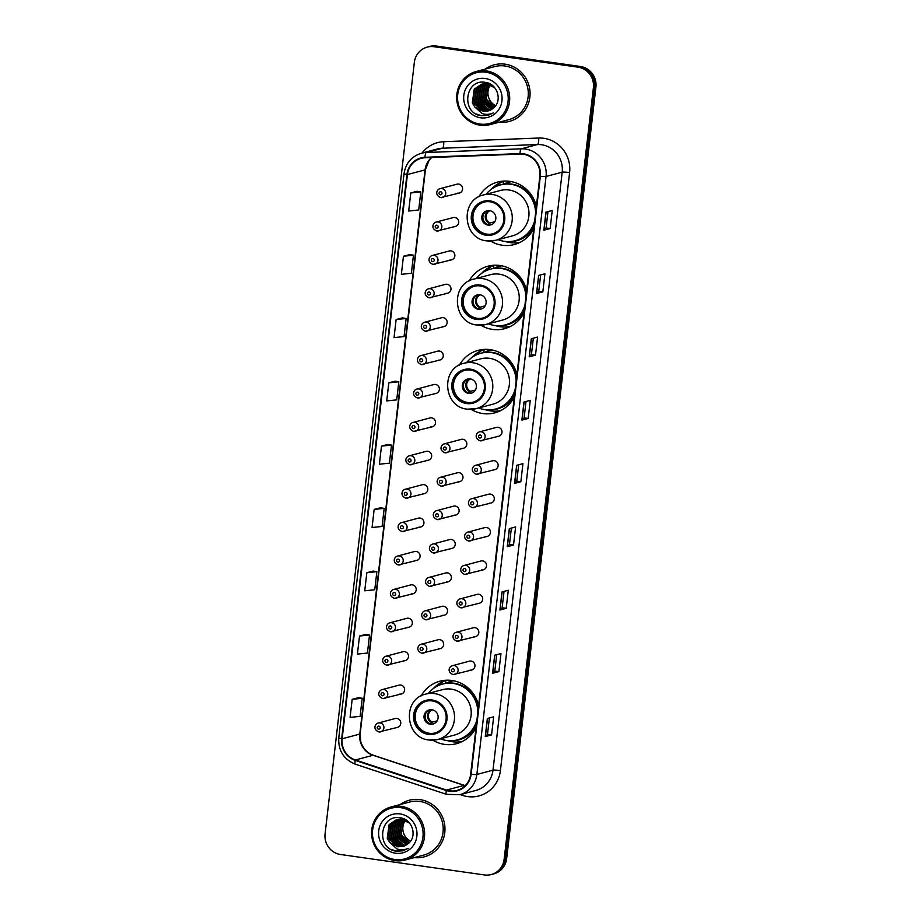 <?xml version="1.0" encoding="UTF-8"?>
<svg xmlns="http://www.w3.org/2000/svg" width="921" height="921" viewBox="0 0 921 921"><rect width="100%" height="100%" fill="white"/><g stroke="black" fill="none" stroke-linecap="round" stroke-linejoin="round"><path stroke-width="1.38" d="M478.609 705.498A32.327 31.153 -104.9 0 0 451.935 680.481A32.327 31.153 -104.9 0 0 439.95 681.183A32.327 31.153 -104.9 0 0 421.116 695.931M432.87 740.208A32.327 31.153 -104.9 0 0 444.544 744.375A32.327 31.153 -104.9 0 0 456.54 743.673A32.327 31.153 -104.9 0 0 476.053 727.625M446.098 680.216A32.327 31.153 -104.9 0 0 444.716 680.964M516.888 374.663A32.327 31.153 -104.9 0 0 490.214 349.646A32.327 31.153 -104.9 0 0 478.229 350.36A32.327 31.153 -104.9 0 0 459.395 365.096M471.149 409.385A32.327 31.153 -104.9 0 0 482.823 413.552A32.327 31.153 -104.9 0 0 494.819 412.85A32.327 31.153 -104.9 0 0 514.332 396.801M484.377 349.393A32.327 31.153 -104.9 0 0 482.995 350.13M526.628 290.518A32.327 31.153 -104.9 0 0 499.953 265.501A32.327 31.153 -104.9 0 0 487.957 266.204A32.327 31.153 -104.9 0 0 469.134 280.94M480.889 325.228A32.327 31.153 -104.9 0 0 492.562 329.396A32.327 31.153 -104.9 0 0 504.547 328.693A32.327 31.153 -104.9 0 0 524.072 312.645M494.117 265.236A32.327 31.153 -104.9 0 0 492.735 265.973M536.367 206.362A32.327 31.153 -104.9 0 0 509.693 181.345A32.327 31.153 -104.9 0 0 497.697 182.047A32.327 31.153 -104.9 0 0 478.874 196.795M490.628 241.072A32.327 31.153 -104.9 0 0 502.302 245.239A32.327 31.153 -104.9 0 0 514.286 244.537A32.327 31.153 -104.9 0 0 533.8 228.489M503.856 181.08A32.327 31.153 -104.9 0 0 502.475 181.817M453.788 226.52A4.57 4.409 -104.9 0 0 458.716 221.742A4.57 4.409 -104.9 0 0 453.144 217.586L436.278 222.053A4.57 4.409 75.1 0 1 441.861 226.221A4.57 4.409 75.1 0 1 436.934 230.998M449.932 259.918A4.57 4.409 -104.9 0 0 454.859 255.14A4.57 4.409 -104.9 0 0 449.275 250.984L432.421 255.451A4.57 4.409 75.1 0 1 438.005 259.618A4.57 4.409 75.1 0 1 433.066 264.396M446.063 293.315A4.57 4.409 -104.9 0 0 450.991 288.538A4.57 4.409 -104.9 0 0 445.407 284.37L428.553 288.849A4.57 4.409 75.1 0 1 434.136 293.016A4.57 4.409 75.1 0 1 429.209 297.794M442.195 326.713A4.57 4.409 -104.9 0 0 447.134 321.936A4.57 4.409 -104.9 0 0 441.55 317.768L424.685 322.246A4.57 4.409 75.1 0 1 430.268 326.414A4.57 4.409 75.1 0 1 425.341 331.192M438.338 360.111A4.57 4.409 -104.9 0 0 443.266 355.333A4.57 4.409 -104.9 0 0 437.682 351.166L420.828 355.644A4.57 4.409 75.1 0 1 426.411 359.812A4.57 4.409 75.1 0 1 421.473 364.589M434.47 393.509A4.57 4.409 -104.9 0 0 439.398 388.731A4.57 4.409 -104.9 0 0 433.814 384.564L416.96 389.042A4.57 4.409 75.1 0 1 422.543 393.198A4.57 4.409 75.1 0 1 417.616 397.987M430.602 426.907A4.57 4.409 -104.9 0 0 435.541 422.129A4.57 4.409 -104.9 0 0 429.957 417.961L413.103 422.44A4.57 4.409 75.1 0 1 418.675 426.596A4.57 4.409 75.1 0 1 413.748 431.373M426.745 460.304A4.57 4.409 -104.9 0 0 431.673 455.515A4.57 4.409 -104.9 0 0 426.089 451.359L409.235 455.837A4.57 4.409 75.1 0 1 414.818 459.993A4.57 4.409 75.1 0 1 409.88 464.771M422.877 493.702A4.57 4.409 -104.9 0 0 427.805 488.913A4.57 4.409 -104.9 0 0 422.232 484.757L405.367 489.224A4.57 4.409 75.1 0 1 410.95 493.391A4.57 4.409 75.1 0 1 406.023 498.169M419.009 527.088A4.57 4.409 -104.9 0 0 423.948 522.311A4.57 4.409 -104.9 0 0 418.364 518.155L401.51 522.621A4.57 4.409 75.1 0 1 407.082 526.789A4.57 4.409 75.1 0 1 402.155 531.567M415.152 560.486A4.57 4.409 -104.9 0 0 420.08 555.708A4.57 4.409 -104.9 0 0 414.496 551.541L397.642 556.019A4.57 4.409 75.1 0 1 403.225 560.187A4.57 4.409 75.1 0 1 398.286 564.964M411.284 593.884A4.57 4.409 -104.9 0 0 416.211 589.106A4.57 4.409 -104.9 0 0 410.639 584.939L393.774 589.417A4.57 4.409 75.1 0 1 399.357 593.585A4.57 4.409 75.1 0 1 394.43 598.362M407.416 627.282A4.57 4.409 -104.9 0 0 412.355 622.504A4.57 4.409 -104.9 0 0 406.771 618.336L389.917 622.815A4.57 4.409 75.1 0 1 395.489 626.982A4.57 4.409 75.1 0 1 390.562 631.76M403.559 660.679A4.57 4.409 -104.9 0 0 408.487 655.902A4.57 4.409 -104.9 0 0 402.903 651.734L386.049 656.213A4.57 4.409 75.1 0 1 391.632 660.369A4.57 4.409 75.1 0 1 386.705 665.158M399.691 694.077A4.57 4.409 -104.9 0 0 404.618 689.299A4.57 4.409 -104.9 0 0 399.046 685.132L382.18 689.61A4.57 4.409 75.1 0 1 387.764 693.766A4.57 4.409 75.1 0 1 382.837 698.555M395.834 727.475A4.57 4.409 -104.9 0 0 400.762 722.686A4.57 4.409 -104.9 0 0 395.178 718.53L378.324 723.008A4.57 4.409 75.1 0 1 383.907 727.164A4.57 4.409 75.1 0 1 378.968 731.942M457.656 193.134A4.57 4.409 -104.9 0 0 462.584 188.345A4.57 4.409 -104.9 0 0 457 184.188L440.146 188.655A4.57 4.409 75.1 0 1 445.729 192.823A4.57 4.409 75.1 0 1 440.802 197.601M461.905 448.32A4.57 4.409 -104.9 0 0 466.843 443.542A4.57 4.409 -104.9 0 0 461.26 439.375L444.406 443.853A4.57 4.409 75.1 0 1 449.978 448.02A4.57 4.409 75.1 0 1 445.05 452.798M458.048 481.718A4.57 4.409 -104.9 0 0 462.975 476.94A4.57 4.409 -104.9 0 0 457.392 472.772L440.537 477.251A4.57 4.409 75.1 0 1 446.121 481.418A4.57 4.409 75.1 0 1 441.182 486.196M454.18 515.115A4.57 4.409 -104.9 0 0 459.107 510.338A4.57 4.409 -104.9 0 0 453.535 506.17L436.669 510.648A4.57 4.409 75.1 0 1 442.253 514.816A4.57 4.409 75.1 0 1 437.325 519.594M450.311 548.513A4.57 4.409 -104.9 0 0 455.25 543.735A4.57 4.409 -104.9 0 0 449.667 539.568L432.812 544.046A4.57 4.409 75.1 0 1 438.384 548.202A4.57 4.409 75.1 0 1 433.457 552.991M446.455 581.911A4.57 4.409 -104.9 0 0 451.382 577.133A4.57 4.409 -104.9 0 0 445.799 572.966L428.944 577.444A4.57 4.409 75.1 0 1 434.528 581.6A4.57 4.409 75.1 0 1 429.6 586.389M442.587 615.309A4.57 4.409 -104.9 0 0 447.514 610.531A4.57 4.409 -104.9 0 0 441.942 606.363L425.076 610.842A4.57 4.409 75.1 0 1 430.66 614.998A4.57 4.409 75.1 0 1 425.732 619.775M438.73 648.706A4.57 4.409 -104.9 0 0 443.657 643.917A4.57 4.409 -104.9 0 0 438.074 639.761L421.219 644.24A4.57 4.409 75.1 0 1 426.791 648.396A4.57 4.409 75.1 0 1 421.864 653.173M497.075 436.347A4.57 4.409 -104.9 0 0 502.003 431.569A4.57 4.409 -104.9 0 0 496.431 427.402L479.565 431.88A4.57 4.409 75.1 0 1 485.148 436.036A4.57 4.409 75.1 0 1 480.221 440.825M493.207 469.745A4.57 4.409 -104.9 0 0 498.146 464.967A4.57 4.409 -104.9 0 0 492.562 460.799L475.708 465.278A4.57 4.409 75.1 0 1 481.28 469.434A4.57 4.409 75.1 0 1 476.353 474.223M489.35 503.142A4.57 4.409 -104.9 0 0 494.278 498.365A4.57 4.409 -104.9 0 0 488.694 494.197L471.84 498.675A4.57 4.409 75.1 0 1 477.423 502.831A4.57 4.409 75.1 0 1 472.485 507.609M485.482 536.54A4.57 4.409 -104.9 0 0 490.409 531.751A4.57 4.409 -104.9 0 0 484.837 527.595L467.972 532.073A4.57 4.409 75.1 0 1 473.555 536.229A4.57 4.409 75.1 0 1 468.628 541.007M481.614 569.926A4.57 4.409 -104.9 0 0 486.553 565.149A4.57 4.409 -104.9 0 0 480.969 560.993L464.115 565.459A4.57 4.409 75.1 0 1 469.687 569.627A4.57 4.409 75.1 0 1 464.76 574.405M477.757 603.324A4.57 4.409 -104.9 0 0 482.685 598.546A4.57 4.409 -104.9 0 0 477.101 594.39L460.247 598.857A4.57 4.409 75.1 0 1 465.83 603.025A4.57 4.409 75.1 0 1 460.903 607.802M473.889 636.722A4.57 4.409 -104.9 0 0 478.816 631.944A4.57 4.409 -104.9 0 0 473.244 627.777L456.379 632.255A4.57 4.409 75.1 0 1 461.962 636.423A4.57 4.409 75.1 0 1 457.035 641.2M470.032 670.12A4.57 4.409 -104.9 0 0 474.96 665.342A4.57 4.409 -104.9 0 0 469.376 661.174L452.522 665.653A4.57 4.409 75.1 0 1 458.105 669.82A4.57 4.409 75.1 0 1 453.167 674.598M503.914 184.154A29.587 28.505 75.1 0 1 510.372 181.518A29.587 28.505 75.1 0 1 510.545 181.472M501.738 265.801A29.276 28.217 -104.9 0 0 499.458 266.307A29.276 28.217 -104.9 0 0 494.197 268.299A29.587 28.505 75.1 0 1 500.644 265.674A29.587 28.505 75.1 0 1 500.805 265.628M491.998 349.957A29.276 28.217 -104.9 0 0 489.719 350.464A29.276 28.217 -104.9 0 0 484.458 352.455A29.587 28.505 75.1 0 1 490.905 349.83A29.587 28.505 75.1 0 1 491.077 349.784M453.719 680.792A29.276 28.217 -104.9 0 0 451.44 681.287A29.276 28.217 -104.9 0 0 446.178 683.29A29.587 28.505 75.1 0 1 452.625 680.654A29.587 28.505 75.1 0 1 452.798 680.619M491.261 874.547L493.783 873.879A18.293 17.637 -104.9 0 0 506.642 858.694L595.922 87.081A18.293 17.637 -104.9 0 0 580.46 66.496L436.519 46.05A18.293 17.637 -104.9 0 0 429.739 46.453L428.472 46.787A18.293 17.637 -104.9 0 1 435.265 46.384A18.293 17.637 -104.9 0 0 428.472 46.787L427.217 47.121A18.293 17.637 -104.9 0 0 414.358 62.306L325.078 833.919A18.293 17.637 -104.9 0 0 340.54 854.504L484.481 874.95A18.293 17.637 -104.9 0 0 491.261 874.547A18.293 17.637 -104.9 0 0 504.121 859.362L593.4 87.748A18.293 17.637 -104.9 0 0 577.939 67.164L433.998 46.718A18.293 17.637 -104.9 0 0 427.217 47.121M577.939 67.164L435.265 46.384L579.205 66.83A18.293 17.637 -104.9 0 1 594.667 87.414A18.293 17.637 -104.9 0 0 579.205 66.83L580.46 66.496M504.121 859.362L505.387 859.028L594.667 87.414L505.387 859.028A18.293 17.637 -104.9 0 1 492.528 874.213A18.293 17.637 -104.9 0 0 505.387 859.028L506.642 858.694M505.134 64.182A29.276 28.217 -104.9 0 0 494.278 64.815A29.276 28.217 -104.9 0 0 485.252 69.098A29.276 28.217 -104.9 0 1 494.278 64.815A29.276 28.217 -104.9 0 1 505.134 64.182A29.276 28.217 -104.9 0 1 529.989 91.455A29.276 28.217 -104.9 0 1 509.301 121.411A29.276 28.217 -104.9 0 0 529.989 91.455A29.276 28.217 -104.9 0 0 505.134 64.182M420.045 799.624A29.276 28.217 -104.9 0 0 409.177 800.257A29.276 28.217 -104.9 0 0 400.163 804.551A29.276 28.217 -104.9 0 1 409.177 800.257A29.276 28.217 -104.9 0 1 420.045 799.624A29.276 28.217 -104.9 0 1 444.901 826.897A29.276 28.217 -104.9 0 1 424.201 856.852A29.276 28.217 -104.9 0 0 444.901 826.897A29.276 28.217 -104.9 0 0 420.045 799.624M523.358 154.256A19.514 18.811 75.1 0 1 539.856 176.21L470.666 774.204A19.514 18.811 75.1 0 1 456.954 790.414A19.514 18.811 75.1 0 1 446.489 790.08L355.414 759.963A19.514 18.811 75.1 0 1 342.14 738.769L407.416 174.564A19.514 18.811 75.1 0 1 421.139 158.366A19.514 18.811 75.1 0 1 425.088 157.767L520.077 154.083A19.514 18.811 75.1 0 1 523.358 154.256M523.416 153.772A20.009 19.283 -104.9 0 0 520.054 153.6L425.065 157.284A20.009 19.283 -104.9 0 0 406.944 174.506L341.668 738.7A20.009 19.283 -104.9 0 0 355.276 760.424L446.351 790.54A20.009 19.283 -104.9 0 0 471.138 774.273L540.328 176.268A20.009 19.283 -104.9 0 0 523.416 153.772M489.385 717.966L487.497 734.359L485.252 736.593L491.561 734.923L493.656 716.837L487.347 718.507L485.252 736.593M487.497 734.348L491.561 734.923M498.883 671.628L494.819 671.052L492.585 673.297L498.883 671.628L500.978 653.542L494.669 655.211L492.585 673.297M506.205 608.332L502.141 607.756L499.907 610.001L506.205 608.332L508.3 590.246L501.991 591.915L499.907 610.001M513.527 545.036L509.463 544.461L507.229 546.706L513.527 545.036L515.622 526.95L509.325 528.619L507.229 546.706M547.972 211.6L546.084 227.982L543.851 230.227L550.148 228.558L552.243 210.472L545.934 212.141L543.851 230.227M546.084 227.971L550.148 228.558M542.826 291.853L538.762 291.266L536.517 293.523L542.826 291.853L544.921 273.767L538.612 275.437L536.517 293.523M535.504 355.149L531.44 354.562L529.195 356.818L535.504 355.149L537.588 337.063L531.29 338.732L529.195 356.818M526.006 401.487L524.107 417.881L521.873 420.114L528.182 418.445L530.266 400.359L523.968 402.028L521.873 420.114M524.107 417.869L528.182 418.445M520.849 481.741L516.785 481.165L514.551 483.41L520.849 481.741L522.944 463.654L516.646 465.324L514.551 483.41M499.343 122.159A29.276 28.217 -104.9 0 0 509.301 121.411A29.276 28.217 -104.9 0 1 499.343 122.159M414.243 857.601A29.276 28.217 -104.9 0 0 424.201 856.852A29.276 28.217 -104.9 0 1 414.243 857.601M373.132 571.066L366.834 572.724L364.739 590.798L374.755 589.762L376.85 571.676L373.074 571.066M365.81 634.373L359.512 636.02L357.417 654.094L367.433 653.058L369.528 634.972L365.752 634.362M358.488 697.669L352.19 699.315L350.095 717.401L360.111 716.354L362.195 698.268L358.43 697.658M395.097 381.179L388.8 382.825L386.716 400.911L396.721 399.875L398.816 381.789L395.04 381.167M402.431 317.883L396.122 319.529L394.038 337.616L404.054 336.568L406.138 318.493L402.362 317.872M409.753 254.587L403.456 256.234L401.36 274.32L411.376 273.272L413.46 255.198L409.695 254.576M417.075 191.292L410.778 192.938L408.682 211.024L418.698 209.976L420.793 191.89L417.017 191.28M380.454 507.77L374.156 509.417L372.061 527.503L382.077 526.467L384.172 508.38L380.396 507.77M381.478 446.121L379.383 464.207L389.399 463.171L391.494 445.085L387.718 444.475L381.478 446.121L391.494 445.085M516.785 481.176L518.684 464.783M531.429 354.585L533.328 338.191M538.762 291.289L540.65 274.895M509.463 544.472L511.362 528.078M502.141 607.768L504.04 591.374M494.819 671.064L496.707 654.67M388.8 382.825L398.816 381.789M396.122 319.529L406.138 318.493M403.456 256.234L413.46 255.198M410.778 192.938L420.793 191.89M374.156 509.417L384.172 508.38M366.834 572.724L376.85 571.676M359.512 636.02L369.528 634.972M352.19 699.315L362.195 698.268M490.49 84.905A13.792 13.285 -104.9 0 0 495.648 105.65M479.887 124.047A26.225 25.27 -104.9 0 0 508.047 101.701A26.225 25.27 -104.9 0 0 485.885 72.206A26.225 25.27 -104.9 0 0 457.725 94.552A26.225 25.27 -104.9 0 0 479.887 124.047M480.06 125.175A27.446 26.456 -104.9 0 0 490.237 124.577A27.446 26.456 -104.9 0 0 509.635 96.498A27.446 26.456 -104.9 0 0 486.334 70.917A27.446 26.456 -104.9 0 0 476.157 71.516A27.446 26.456 -104.9 0 0 456.758 99.595A27.446 26.456 -104.9 0 0 480.06 125.175M490.237 124.577L508.829 119.638A27.446 26.456 -104.9 0 0 528.228 91.559A27.446 26.456 -104.9 0 0 504.927 65.99A27.446 26.456 -104.9 0 0 494.738 66.588L476.157 71.516M494.427 107.124L486.323 99.157L488.234 85.434L489.109 84.387M493.506 107.987L484.331 99.687L486.242 85.964L487.957 84.087M493.737 107.78L484.826 99.549L486.737 85.837L488.245 84.145M492.62 108.736L482.328 100.216L484.239 86.493L486.841 83.88M492.839 108.563L482.823 100.078L484.734 86.367L487.117 83.926M491.71 109.392L480.325 100.746L482.236 87.035L485.735 83.776M491.941 109.231L480.831 100.608L482.731 86.896L486.012 83.799M490.766 109.944L488.66 109.806L478.321 101.275L480.232 87.564L484.665 83.765M491.008 109.818L489.155 109.668L478.828 101.149L480.739 87.426L484.93 83.765M489.811 110.405L486.656 110.336L476.318 101.805L478.229 88.094L483.617 83.834M490.053 110.301L487.151 110.209L476.825 101.678L478.736 87.956L483.87 83.811M488.821 110.785L484.653 110.865L474.327 102.335L476.238 88.623L482.581 83.984M489.074 110.704L485.16 110.739L474.822 102.208L476.733 88.485L482.834 83.938M474.799 107.009L482.88 111.337L487.992 111.038L493.414 108.056C502.739 100.953 497.432 83.892 485.781 82.453C465.312 78.078 460.627 112.166 480.325 115.597L487.992 115.378L493.265 112.938C489.65 114.607 485.931 114.803 482.109 113.513L474.799 107.009L472.323 102.876L474.234 89.153L481.568 84.214L486.806 83.88L494.727 87.771M488.061 111.027L483.157 111.268L472.818 102.738L474.729 89.026L481.821 84.145M485.16 78.481A19.894 19.168 -104.9 0 0 463.804 95.416A19.894 19.168 -104.9 0 0 480.601 117.784A19.894 19.168 -104.9 0 0 501.957 100.838A19.894 19.168 -104.9 0 0 485.16 78.481M488.061 115.367L481.545 115.712L476.18 113.939M489.914 201.78A16.474 15.876 -104.9 0 0 483.813 202.136A16.474 15.876 -104.9 0 0 472.162 218.991A16.474 15.876 -104.9 0 0 486.15 234.337A16.474 15.876 -104.9 0 0 492.263 233.98A16.474 15.876 -104.9 0 0 503.902 217.126A16.474 15.876 -104.9 0 0 489.914 201.78M484.204 202.044A16.474 15.876 -104.9 0 0 472.968 218.991A16.474 15.876 -104.9 0 0 486.933 234.13A16.474 15.876 -104.9 0 0 492.654 233.865M527.768 190.9A22.875 22.046 -104.9 0 0 524.187 189.116M498.146 239.679A28.85 27.803 -104.9 0 0 504.432 241.348A28.85 27.803 -104.9 0 0 515.127 240.715L515.921 240.508A28.85 27.803 -104.9 0 0 534.33 223.964M536.08 208.86A28.85 27.803 -104.9 0 0 511.811 184.108A28.85 27.803 -104.9 0 0 501.116 184.741L500.322 184.948A28.85 27.803 -104.9 0 0 486.092 194.273M515.127 240.715A28.85 27.803 -104.9 0 0 534.733 220.453M535.596 213.016A28.85 27.803 -104.9 0 0 511.028 184.315A28.85 27.803 -104.9 0 0 500.322 184.948M483.583 194.941C459.867 199.776 462.595 238.861 486.76 240.865L495.636 240.335L512.329 235.903A23.486 22.634 -104.9 0 0 528.93 211.876A23.486 22.634 -104.9 0 0 508.991 190.002A23.486 22.634 -104.9 0 0 500.287 190.509L483.583 194.941A23.486 22.634 75.1 0 1 492.298 194.435A23.486 22.634 75.1 0 1 512.226 216.308A23.486 22.634 75.1 0 1 495.636 240.335A23.486 22.634 75.1 0 1 486.921 240.853M511.466 181.644A29.276 28.217 -104.9 0 0 509.198 182.151A29.276 28.217 -104.9 0 0 503.937 184.154M489.661 210.621A7.322 7.057 -104.9 0 0 481.775 218.265A7.322 7.057 -104.9 0 0 490.697 224.92A7.322 7.057 -104.9 0 0 489.661 210.621M487.497 210.656A7.322 7.057 -104.9 0 0 491.238 224.759M520.169 242.292A31.717 30.566 75.1 0 1 510.084 242.591A31.717 30.566 75.1 0 1 505.145 241.452L505.053 241.429M491.227 189.323L491.296 189.254A31.717 30.566 75.1 0 1 501.012 182.208L503.534 181.541L503.223 184.269M495.049 186.963A29.242 28.183 -104.9 0 1 496.292 186.284L501.012 182.208M488.314 225.254L490.11 222.974L494.888 221.708M480.175 285.936A16.474 15.876 -104.9 0 0 474.073 286.293A16.474 15.876 -104.9 0 0 462.434 303.147A16.474 15.876 -104.9 0 0 476.41 318.493A16.474 15.876 -104.9 0 0 482.523 318.136A16.474 15.876 -104.9 0 0 494.163 301.282A16.474 15.876 -104.9 0 0 480.175 285.936M474.465 286.201A16.474 15.876 -104.9 0 0 463.24 303.147A16.474 15.876 -104.9 0 0 477.205 318.286A16.474 15.876 -104.9 0 0 482.915 318.021M518.028 275.057A22.875 22.046 -104.9 0 0 514.448 273.272M488.406 323.824A28.85 27.803 -104.9 0 0 494.692 325.504A28.85 27.803 -104.9 0 0 505.387 324.871L506.182 324.664A28.85 27.803 -104.9 0 0 524.59 308.121M526.34 293.016A28.85 27.803 -104.9 0 0 502.072 268.264A28.85 27.803 -104.9 0 0 491.377 268.886L490.582 269.105A28.85 27.803 -104.9 0 0 476.353 278.43M505.387 324.871A28.85 27.803 -104.9 0 0 525.005 304.598M525.856 297.161A28.85 27.803 -104.9 0 0 501.289 268.471A28.85 27.803 -104.9 0 0 490.582 269.105M473.843 279.098C450.127 283.933 452.856 323.018 477.02 325.009L485.897 324.491L502.601 320.059A23.486 22.634 -104.9 0 0 519.191 296.032A23.486 22.634 -104.9 0 0 499.263 274.159A23.486 22.634 -104.9 0 0 490.548 274.665L473.843 279.098A23.486 22.634 75.1 0 1 482.558 278.591A23.486 22.634 75.1 0 1 502.498 300.465A23.486 22.634 75.1 0 1 485.897 324.491A23.486 22.634 75.1 0 1 477.182 325.009M479.922 294.766A7.322 7.057 -104.9 0 0 472.036 302.422A7.322 7.057 -104.9 0 0 480.958 309.076A7.322 7.057 -104.9 0 0 479.922 294.766M477.769 294.812A7.322 7.057 -104.9 0 0 481.51 308.915M510.441 326.448A31.717 30.566 75.1 0 1 500.345 326.748A31.717 30.566 75.1 0 1 495.406 325.608L495.314 325.585M481.487 273.479L481.556 273.41A31.717 30.566 75.1 0 1 491.273 266.365L493.794 265.697L493.483 268.425M485.309 271.119A29.242 28.183 -104.9 0 1 486.553 270.429L491.273 266.365M478.575 309.41L480.371 307.13L485.16 305.864M470.447 370.092A16.474 15.876 -104.9 0 0 464.334 370.449A16.474 15.876 -104.9 0 0 452.695 387.304A16.474 15.876 -104.9 0 0 466.671 402.65A16.474 15.876 -104.9 0 0 472.784 402.281A16.474 15.876 -104.9 0 0 484.423 385.439A16.474 15.876 -104.9 0 0 470.447 370.092M464.725 370.346A16.474 15.876 -104.9 0 0 453.5 387.304A16.474 15.876 -104.9 0 0 467.465 402.431A16.474 15.876 -104.9 0 0 473.175 402.178M508.288 359.213A22.875 22.046 -104.9 0 0 504.708 357.429M478.667 407.98A28.85 27.803 -104.9 0 0 484.953 409.649A28.85 27.803 -104.9 0 0 495.659 409.028L496.442 408.82A28.85 27.803 -104.9 0 0 514.851 392.277M516.6 377.173A28.85 27.803 -104.9 0 0 492.344 352.421A28.85 27.803 -104.9 0 0 481.637 353.042L480.854 353.25A28.85 27.803 -104.9 0 0 466.613 362.586M495.659 409.028A28.85 27.803 -104.9 0 0 515.265 388.754M516.128 381.317A28.85 27.803 -104.9 0 0 491.549 352.628A28.85 27.803 -104.9 0 0 480.854 353.25M464.115 363.254C440.388 368.089 443.116 407.163 467.292 409.166L476.157 408.648L492.862 404.215A23.486 22.634 -104.9 0 0 509.463 380.189A23.486 22.634 -104.9 0 0 489.523 358.304A23.486 22.634 -104.9 0 0 480.808 358.822L464.115 363.254A23.486 22.634 75.1 0 1 472.818 362.736A23.486 22.634 75.1 0 1 492.758 384.621A23.486 22.634 75.1 0 1 476.157 408.648A23.486 22.634 75.1 0 1 467.454 409.154M470.182 378.922A7.322 7.057 -104.9 0 0 462.296 386.578A7.322 7.057 -104.9 0 0 471.23 393.232A7.322 7.057 -104.9 0 0 470.182 378.922M468.029 378.957A7.322 7.057 -104.9 0 0 471.771 393.06M500.702 410.605A31.717 30.566 75.1 0 1 490.617 410.893A31.717 30.566 75.1 0 1 485.678 409.764L485.586 409.73M471.748 357.636L471.817 357.567A31.717 30.566 75.1 0 1 481.545 350.521L484.066 349.842L483.744 352.57M475.57 355.276A29.242 28.183 -104.9 0 1 476.813 354.585L481.545 350.521M468.847 393.566L470.631 391.287L475.42 390.02M432.168 700.916A16.474 15.876 -104.9 0 0 426.055 701.284A16.474 15.876 -104.9 0 0 414.415 718.127A16.474 15.876 -104.9 0 0 428.403 733.473A16.474 15.876 -104.9 0 0 434.505 733.116A16.474 15.876 -104.9 0 0 446.144 716.262A16.474 15.876 -104.9 0 0 432.168 700.916M426.446 701.18A16.474 15.876 -104.9 0 0 415.221 718.127A16.474 15.876 -104.9 0 0 429.186 733.266A16.474 15.876 -104.9 0 0 434.896 733.001M470.009 690.036A22.875 22.046 -104.9 0 0 466.429 688.252M440.388 738.815A28.85 27.803 -104.9 0 0 446.673 740.484A28.85 27.803 -104.9 0 0 457.38 739.851L458.163 739.644A28.85 27.803 -104.9 0 0 476.583 723.1M478.321 708.007A28.85 27.803 -104.9 0 0 454.065 683.244A28.85 27.803 -104.9 0 0 443.358 683.877L442.575 684.084A28.85 27.803 -104.9 0 0 428.334 693.421M457.38 739.851A28.85 27.803 -104.9 0 0 476.986 719.589M477.849 712.152A28.85 27.803 -104.9 0 0 453.27 683.451A28.85 27.803 -104.9 0 0 442.575 684.084M425.836 694.077C402.109 698.924 404.849 737.997 429.013 740L437.878 739.471L454.583 735.039A23.486 22.634 -104.9 0 0 471.184 711.024A23.486 22.634 -104.9 0 0 451.244 689.138A23.486 22.634 -104.9 0 0 442.529 689.645L425.836 694.077A23.486 22.634 75.1 0 1 434.539 693.571A23.486 22.634 75.1 0 1 454.479 715.456A23.486 22.634 75.1 0 1 437.878 739.471A23.486 22.634 75.1 0 1 429.174 739.989M431.903 709.757A7.322 7.057 -104.9 0 0 424.017 717.401A7.322 7.057 -104.9 0 0 432.951 724.067A7.322 7.057 -104.9 0 0 431.903 709.757M429.75 709.792A7.322 7.057 -104.9 0 0 433.492 723.894M462.423 741.428A31.717 30.566 75.1 0 1 452.338 741.727A31.717 30.566 75.1 0 1 447.399 740.599L447.307 740.565M433.469 688.459L433.538 688.39A31.717 30.566 75.1 0 1 443.266 681.344L445.787 680.677L445.465 683.405M437.291 686.099A29.242 28.183 -104.9 0 1 438.534 685.42L443.266 681.344M430.568 724.401L432.352 722.11L437.141 720.844M405.401 820.358A13.792 13.285 -104.9 0 0 410.559 841.092M394.787 859.5A26.225 25.27 -104.9 0 0 422.946 837.154A26.225 25.27 -104.9 0 0 400.785 807.659A26.225 25.27 -104.9 0 0 372.625 830.005A26.225 25.27 -104.9 0 0 394.787 859.5M394.959 860.617A27.446 26.456 -104.9 0 0 405.148 860.018A27.446 26.456 -104.9 0 0 424.546 831.939A27.446 26.456 -104.9 0 0 401.245 806.37A27.446 26.456 -104.9 0 0 391.057 806.957A27.446 26.456 -104.9 0 0 371.658 835.048A27.446 26.456 -104.9 0 0 394.959 860.617M405.148 860.018L423.741 855.091A27.446 26.456 -104.9 0 0 443.139 827A27.446 26.456 -104.9 0 0 419.826 801.431A27.446 26.456 -104.9 0 0 409.649 802.03L391.057 806.957M409.327 842.577L401.234 834.599L403.145 820.876L404.02 819.84M408.417 843.429L399.23 835.128L401.142 821.417L402.868 819.529M408.648 843.222L399.737 834.99L401.648 821.279L403.156 819.598M407.519 844.177L397.227 835.658L399.138 821.946L401.74 819.333L409.638 823.213M407.75 844.004L397.734 835.531L399.645 821.808L402.017 819.368M406.61 844.833L395.236 836.187L397.147 822.476L400.647 819.23M406.84 844.684L395.731 836.061L397.642 822.338L400.923 819.241M405.677 845.386L403.559 845.248L393.232 836.717L395.144 823.006L399.576 819.206M405.908 845.259L404.066 845.121L393.728 836.59L395.639 822.867L399.841 819.206M404.71 845.858L401.568 845.777L391.229 837.258L393.14 823.535L398.517 819.276M404.952 845.743L402.063 845.651L391.724 837.12L393.635 823.409L398.781 819.253M403.732 846.238L399.564 846.318L389.226 837.788L391.137 824.065L397.492 819.425M403.974 846.146L400.059 846.18L389.733 837.65L391.644 823.938L397.745 819.379M389.71 842.45L397.78 846.79L402.903 846.48L408.325 843.509C417.639 836.395 412.332 819.333 400.681 817.894C380.223 813.519 375.538 847.608 395.236 851.05L402.891 850.82L408.164 848.379C404.549 850.048 400.842 850.244 397.02 848.955L389.71 842.45L387.223 838.317L389.134 824.594L396.479 819.655L401.717 819.322M402.972 846.468L398.056 846.71L387.729 838.179L389.641 824.468L396.732 819.598M400.059 813.922A19.894 19.168 -104.9 0 0 378.704 830.869A19.894 19.168 -104.9 0 0 395.512 853.226A19.894 19.168 -104.9 0 0 416.868 836.291A19.894 19.168 -104.9 0 0 400.059 813.922M402.961 850.808L396.456 851.154L391.091 849.381M436.519 46.05L433.998 46.718M595.922 87.081L593.4 87.748M446.489 790.08L464.138 785.394A19.514 18.811 -104.9 0 0 465.14 785.694M342.14 738.769L359.789 734.083A19.514 18.811 -104.9 0 0 373.063 755.278L464.138 785.394A10.983 2.487 -71.7 0 1 464.518 785.394L465.22 785.613M422.06 153.07A30.497 29.391 75.1 0 1 443.715 141.719L538.704 138.035A30.497 29.391 75.1 0 1 569.604 172.595L500.414 770.601A6.102 0.61 6.6 0 0 492.988 770.186L562.178 172.181A24.395 23.509 -104.9 0 0 541.571 144.747A24.395 23.509 -104.9 0 0 537.461 144.539L442.471 148.223A24.395 23.509 -104.9 0 0 437.521 148.96L421.392 153.243A24.395 23.509 75.1 0 1 426.342 152.506A6.102 1.589 87.8 0 0 425.065 157.284M500.414 770.601A30.497 29.391 75.1 0 1 467.672 796.584A30.497 29.391 75.1 0 1 462.641 795.41L460.201 794.593M475.846 790.448A24.395 23.509 -104.9 0 0 492.988 770.186L476.859 774.469A24.395 23.509 75.1 0 1 459.717 794.731L475.846 790.448M443.715 141.719A6.102 1.589 -92.2 0 1 442.471 148.223L426.342 152.506L521.332 148.822A24.395 23.509 75.1 0 1 525.431 149.029A24.395 23.509 75.1 0 1 546.049 176.464A6.102 0.61 -173.4 0 1 540.328 176.268M520.054 153.6A6.102 1.589 87.8 0 1 521.332 148.822L537.461 144.539A6.102 1.589 -92.2 0 0 538.704 138.035M421.392 153.243C411.514 156.386 405.735 163.178 404.043 173.632A6.102 0.61 6.6 0 0 406.944 174.506M341.668 738.7A6.102 0.61 -173.4 0 1 338.767 737.836C338.168 750.603 343.694 759.388 355.345 764.2L446.432 794.316L459.717 794.731M355.276 760.424A6.102 1.382 108.3 0 0 355.345 764.2M446.351 790.54A6.102 1.382 108.3 0 0 446.432 794.316M471.138 774.273A6.102 0.61 6.6 0 0 476.859 774.469L546.049 176.464L562.178 172.181A6.102 0.61 6.6 0 1 569.604 172.595M463.056 793.844A6.102 1.382 -71.7 0 1 462.641 795.41M355.414 759.963L373.063 755.278A10.983 2.487 -71.7 0 1 373.442 755.278L464.518 785.394M431.523 157.526A19.514 18.811 -104.9 0 0 425.065 169.89L359.789 734.083A10.983 1.105 6.6 0 0 360.157 733.853L360.698 741.405C362.793 748.37 367.042 752.987 373.442 755.278M407.416 174.564L425.065 169.89A10.983 1.105 6.6 0 0 425.433 169.648L360.157 733.853M514.701 483.341L516.785 465.289M522.023 420.045L524.107 401.993M529.345 356.749L531.44 338.698M536.667 293.454L538.762 275.402M543.989 230.158L546.084 212.106M507.379 546.637L509.463 528.585M500.045 609.932L502.141 591.881M492.723 673.228L494.819 655.176M485.402 736.524L487.497 718.472M486.046 235.235A17.384 16.751 -104.9 0 0 504.708 220.43A17.384 16.751 -104.9 0 0 490.018 200.882A17.384 16.751 -104.9 0 0 471.356 215.687A17.384 16.751 -104.9 0 0 486.046 235.235M509.543 241.578A29.242 28.183 -104.9 0 0 533.961 227.153M489.523 223.504A7.08 6.815 75.1 0 1 489.12 210.564M490.11 222.974A6.712 6.47 75.1 0 1 489.995 210.667M476.307 319.391A17.384 16.751 -104.9 0 0 494.968 304.586A17.384 16.751 -104.9 0 0 480.278 285.038A17.384 16.751 -104.9 0 0 461.617 299.843A17.384 16.751 -104.9 0 0 476.307 319.391M499.815 325.735A29.242 28.183 -104.9 0 0 524.222 311.31M479.783 307.649A7.08 6.815 75.1 0 1 479.381 294.72M480.371 307.13A6.712 6.47 75.1 0 1 480.255 294.824M466.567 403.548A17.384 16.751 -104.9 0 0 485.24 388.743A17.384 16.751 -104.9 0 0 470.55 369.183A17.384 16.751 -104.9 0 0 451.889 383.999A17.384 16.751 -104.9 0 0 466.567 403.548M490.076 409.891A29.242 28.183 -104.9 0 0 514.482 395.466M470.055 391.805A7.08 6.815 75.1 0 1 469.641 378.865M470.631 391.287A6.712 6.47 75.1 0 1 470.516 378.98M428.288 734.382A17.384 16.751 -104.9 0 0 446.961 719.566A17.384 16.751 -104.9 0 0 432.271 700.018A17.384 16.751 -104.9 0 0 413.61 714.834A17.384 16.751 -104.9 0 0 428.288 734.382M451.797 740.726A29.242 28.183 -104.9 0 0 476.203 726.289M431.776 722.64A7.08 6.815 75.1 0 1 431.362 709.7M432.352 722.11A6.712 6.47 75.1 0 1 432.237 709.815M480.129 435A1.52 1.474 -104.9 0 0 478.494 436.301A1.52 1.474 -104.9 0 0 479.783 438.016A1.52 1.474 -104.9 0 0 481.418 436.715A1.52 1.474 -104.9 0 0 480.129 435M476.261 468.398A1.52 1.474 -104.9 0 0 474.626 469.698A1.52 1.474 -104.9 0 0 475.915 471.414A1.52 1.474 -104.9 0 0 477.55 470.113A1.52 1.474 -104.9 0 0 476.261 468.398M472.404 501.795A1.52 1.474 -104.9 0 0 470.758 503.096A1.52 1.474 -104.9 0 0 472.047 504.812A1.52 1.474 -104.9 0 0 473.693 503.511A1.52 1.474 -104.9 0 0 472.404 501.795M468.536 535.193A1.52 1.474 -104.9 0 0 466.901 536.494A1.52 1.474 -104.9 0 0 468.19 538.209A1.52 1.474 -104.9 0 0 469.825 536.908A1.52 1.474 -104.9 0 0 468.536 535.193M464.668 568.591A1.52 1.474 -104.9 0 0 463.033 569.892A1.52 1.474 -104.9 0 0 464.322 571.607A1.52 1.474 -104.9 0 0 465.957 570.306A1.52 1.474 -104.9 0 0 464.668 568.591M460.811 601.989A1.52 1.474 -104.9 0 0 459.176 603.278A1.52 1.474 -104.9 0 0 460.454 604.993A1.52 1.474 -104.9 0 0 462.1 603.704A1.52 1.474 -104.9 0 0 460.811 601.989M456.943 635.375A1.52 1.474 -104.9 0 0 455.308 636.676A1.52 1.474 -104.9 0 0 456.597 638.391A1.52 1.474 -104.9 0 0 458.232 637.09A1.52 1.474 -104.9 0 0 456.943 635.375M453.074 668.773A1.52 1.474 -104.9 0 0 451.44 670.074A1.52 1.474 -104.9 0 0 452.729 671.789A1.52 1.474 -104.9 0 0 454.364 670.488A1.52 1.474 -104.9 0 0 453.074 668.773M444.613 449.989A1.52 1.474 -104.9 0 0 446.248 448.688A1.52 1.474 -104.9 0 0 444.958 446.984A1.52 1.474 -104.9 0 0 443.323 448.274A1.52 1.474 -104.9 0 0 444.613 449.989M440.745 483.387A1.52 1.474 -104.9 0 0 442.391 482.086A1.52 1.474 -104.9 0 0 441.101 480.371A1.52 1.474 -104.9 0 0 439.455 481.671A1.52 1.474 -104.9 0 0 440.745 483.387M436.888 516.785A1.52 1.474 -104.9 0 0 438.523 515.484A1.52 1.474 -104.9 0 0 437.233 513.768A1.52 1.474 -104.9 0 0 435.598 515.069A1.52 1.474 -104.9 0 0 436.888 516.785M433.02 550.182A1.52 1.474 -104.9 0 0 434.654 548.881A1.52 1.474 -104.9 0 0 433.365 547.166A1.52 1.474 -104.9 0 0 431.73 548.467A1.52 1.474 -104.9 0 0 433.02 550.182M429.151 583.58A1.52 1.474 -104.9 0 0 430.798 582.279A1.52 1.474 -104.9 0 0 429.508 580.564A1.52 1.474 -104.9 0 0 427.862 581.865A1.52 1.474 -104.9 0 0 429.151 583.58M425.295 616.978A1.52 1.474 -104.9 0 0 426.93 615.677A1.52 1.474 -104.9 0 0 425.64 613.962A1.52 1.474 -104.9 0 0 424.005 615.263A1.52 1.474 -104.9 0 0 425.295 616.978M421.427 650.376A1.52 1.474 -104.9 0 0 423.061 649.075A1.52 1.474 -104.9 0 0 421.772 647.359A1.52 1.474 -104.9 0 0 420.137 648.66A1.52 1.474 -104.9 0 0 421.427 650.376M440.353 194.803A1.52 1.474 -104.9 0 0 441.999 193.502A1.52 1.474 -104.9 0 0 440.71 191.787A1.52 1.474 -104.9 0 0 439.075 193.088A1.52 1.474 -104.9 0 0 440.353 194.803M436.496 228.201A1.52 1.474 -104.9 0 0 438.131 226.9A1.52 1.474 -104.9 0 0 436.842 225.185A1.52 1.474 -104.9 0 0 435.207 226.485A1.52 1.474 -104.9 0 0 436.496 228.201M432.628 261.587A1.52 1.474 -104.9 0 0 434.263 260.298A1.52 1.474 -104.9 0 0 432.974 258.582A1.52 1.474 -104.9 0 0 431.339 259.872A1.52 1.474 -104.9 0 0 432.628 261.587M428.76 294.985A1.52 1.474 -104.9 0 0 430.406 293.684A1.52 1.474 -104.9 0 0 429.117 291.969A1.52 1.474 -104.9 0 0 427.482 293.269A1.52 1.474 -104.9 0 0 428.76 294.985M424.903 328.383A1.52 1.474 -104.9 0 0 426.538 327.082A1.52 1.474 -104.9 0 0 425.249 325.366A1.52 1.474 -104.9 0 0 423.614 326.667A1.52 1.474 -104.9 0 0 424.903 328.383M421.035 361.78A1.52 1.474 -104.9 0 0 422.67 360.479A1.52 1.474 -104.9 0 0 421.392 358.764A1.52 1.474 -104.9 0 0 419.746 360.065A1.52 1.474 -104.9 0 0 421.035 361.78M417.178 395.178A1.52 1.474 -104.9 0 0 418.813 393.877A1.52 1.474 -104.9 0 0 417.524 392.162A1.52 1.474 -104.9 0 0 415.889 393.463A1.52 1.474 -104.9 0 0 417.178 395.178M413.31 428.576A1.52 1.474 -104.9 0 0 414.945 427.275A1.52 1.474 -104.9 0 0 413.656 425.56A1.52 1.474 -104.9 0 0 412.021 426.86A1.52 1.474 -104.9 0 0 413.31 428.576M409.442 461.974A1.52 1.474 -104.9 0 0 411.077 460.673A1.52 1.474 -104.9 0 0 409.799 458.957A1.52 1.474 -104.9 0 0 408.153 460.258A1.52 1.474 -104.9 0 0 409.442 461.974M405.585 495.371A1.52 1.474 -104.9 0 0 407.22 494.07A1.52 1.474 -104.9 0 0 405.931 492.355A1.52 1.474 -104.9 0 0 404.296 493.656A1.52 1.474 -104.9 0 0 405.585 495.371M401.717 528.758A1.52 1.474 -104.9 0 0 403.352 527.468A1.52 1.474 -104.9 0 0 402.063 525.753A1.52 1.474 -104.9 0 0 400.428 527.054A1.52 1.474 -104.9 0 0 401.717 528.758M397.849 562.155A1.52 1.474 -104.9 0 0 399.495 560.854A1.52 1.474 -104.9 0 0 398.206 559.151A1.52 1.474 -104.9 0 0 396.56 560.44A1.52 1.474 -104.9 0 0 397.849 562.155M393.992 595.553A1.52 1.474 -104.9 0 0 395.627 594.252A1.52 1.474 -104.9 0 0 394.338 592.537A1.52 1.474 -104.9 0 0 392.703 593.838A1.52 1.474 -104.9 0 0 393.992 595.553M390.124 628.951A1.52 1.474 -104.9 0 0 391.759 627.65A1.52 1.474 -104.9 0 0 390.469 625.935A1.52 1.474 -104.9 0 0 388.835 627.236A1.52 1.474 -104.9 0 0 390.124 628.951M386.256 662.349A1.52 1.474 -104.9 0 0 387.902 661.048A1.52 1.474 -104.9 0 0 386.613 659.332A1.52 1.474 -104.9 0 0 384.978 660.633A1.52 1.474 -104.9 0 0 386.256 662.349M382.399 695.746A1.52 1.474 -104.9 0 0 384.034 694.446A1.52 1.474 -104.9 0 0 382.745 692.73A1.52 1.474 -104.9 0 0 381.11 694.031A1.52 1.474 -104.9 0 0 382.399 695.746M378.531 729.144A1.52 1.474 -104.9 0 0 380.166 727.843A1.52 1.474 -104.9 0 0 378.876 726.128A1.52 1.474 -104.9 0 0 377.242 727.429A1.52 1.474 -104.9 0 0 378.531 729.144M404.043 173.632L338.767 737.836M431.65 157.514L429.082 160.323L425.433 169.648M511.247 181.61L509.198 182.151M501.508 265.755L499.458 266.307M491.779 349.911L489.719 350.464M453.5 680.746L451.44 681.287M479.565 431.88C476.468 432.41 473.555 438.177 480.14 440.825L498.768 436.243M475.708 465.278C472.6 465.807 469.687 471.575 476.272 474.223L494.911 469.641M471.84 498.675C468.731 499.205 465.819 504.973 472.415 507.621L491.043 503.039M467.972 532.073C464.875 532.603 461.962 538.371 468.547 541.018L487.186 536.436M464.115 565.459C461.007 566.001 458.094 571.768 464.679 574.416L483.318 569.834M460.247 598.857C457.138 599.398 454.226 605.166 460.822 607.814L479.45 603.232M456.379 632.255C453.282 632.796 450.369 638.564 456.954 641.2L475.593 636.63M452.522 665.653C449.413 666.194 446.501 671.95 453.086 674.598L471.725 670.016M463.608 448.228L444.97 452.798C438.384 450.162 441.297 444.394 444.406 443.853M459.74 481.625L441.101 486.196C434.516 483.56 437.429 477.792 440.537 477.251M455.872 515.012L437.245 519.594C430.66 516.946 433.572 511.19 436.669 510.648M452.015 548.409L433.377 552.991C426.791 550.344 429.704 544.576 432.812 544.046M448.147 581.807L429.52 586.389C422.923 583.741 425.836 577.974 428.944 577.444M444.29 615.205L425.652 619.787C419.067 617.139 421.979 611.371 425.076 610.842M440.422 648.603L421.783 653.185C415.198 650.537 418.111 644.769 421.219 644.24M459.349 193.03L440.722 197.612C434.125 194.964 437.038 189.196 440.146 188.655M455.492 226.428L436.853 231.01C430.268 228.362 433.181 222.594 436.278 222.053M451.624 259.826L432.985 264.408C426.4 261.76 429.313 255.992 432.421 255.451M447.756 293.223L429.128 297.794C422.532 295.157 425.444 289.39 428.553 288.849M443.899 326.61L425.26 331.192C418.675 328.544 421.588 322.787 424.685 322.246M440.031 360.007L421.392 364.589C414.807 361.941 417.72 356.174 420.828 355.644M436.163 393.405L417.535 397.987C410.95 395.339 413.851 389.571 416.96 389.042M432.306 426.803L413.667 431.385C407.082 428.737 409.995 422.969 413.103 422.44M428.438 460.201L409.799 464.783C403.214 462.135 406.126 456.367 409.235 455.837M424.569 493.598L405.942 498.18C399.357 495.533 402.27 489.765 405.367 489.224M420.713 526.996L402.074 531.578C395.489 528.93 398.402 523.163 401.51 522.621M416.845 560.394L398.217 564.964C391.621 562.328 394.533 556.56 397.642 556.019M412.988 593.78L394.349 598.362C387.764 595.726 390.677 589.958 393.774 589.417M409.12 627.178L390.481 631.76C383.896 629.112 386.808 623.356 389.917 622.815M405.252 660.576L386.624 665.158C380.028 662.51 382.94 656.742 386.049 656.213M401.395 693.974L382.756 698.555C376.171 695.908 379.084 690.14 382.18 689.61M397.527 727.371L378.888 731.953C372.303 729.305 375.215 723.538 378.324 723.008"/></g></svg>
